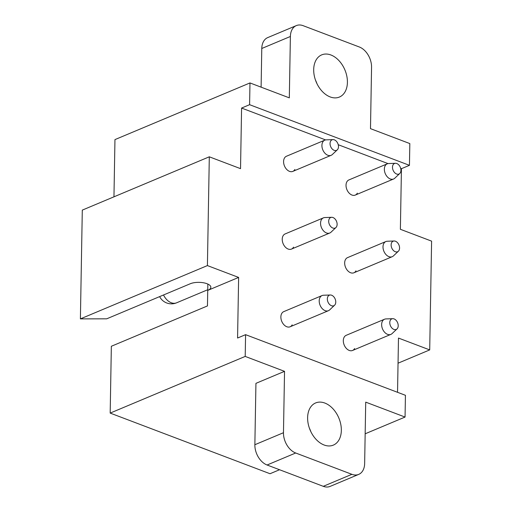 <?xml version="1.0" encoding="UTF-8"?>
<svg xmlns="http://www.w3.org/2000/svg" width="512" height="512" viewBox="0 0 512 512"><rect width="100%" height="100%" fill="white"/><g stroke="black" fill="none" stroke-linecap="round" stroke-linejoin="round"><path stroke-width="0.77" d="M397.536 392.307L398.483 338.067L429.702 349.907L431.603 241.139L400.378 229.293L401.44 168.691L400.678 168.403M388.038 163.61L338.24 144.717M325.594 139.923L241.587 108.051L240.531 168.653L209.306 156.806L207.411 265.581L238.63 277.427L207.738 290.394L207.846 284.064M284.538 371.341L283.469 432.717L254.861 444.723L255.936 383.347L284.538 371.341L245.203 356.416L245.581 334.662L237.574 338.029L238.63 277.427M337.306 149.824A5.722 3.891 -112.8 0 1 331.731 148.422A5.722 3.891 -112.8 0 1 330.611 141.171A5.722 3.891 -112.8 0 1 333.018 139.61A5.722 3.891 -112.8 0 1 337.555 142.95A5.722 3.891 -112.8 0 1 337.92 149.011A5.722 3.891 -112.8 0 1 337.306 149.824L332.333 154.534A8.218 5.594 -112.8 0 1 331.149 155.309A8.218 5.594 -112.8 0 1 323.757 151.693A8.218 5.594 -112.8 0 1 322.72 142.106A8.218 5.594 -112.8 0 1 324.794 140.16L286.458 156.243A8.218 5.594 67.2 0 0 284.39 158.189A8.218 5.594 67.2 0 0 285.421 167.782A8.218 5.594 67.2 0 0 292.819 171.398A8.218 5.594 67.2 0 0 294.893 169.453M397.03 328.902A5.722 3.891 -112.8 0 1 391.462 327.494A5.722 3.891 -112.8 0 1 390.336 320.25A5.722 3.891 -112.8 0 1 392.742 318.682A5.722 3.891 -112.8 0 1 397.286 322.029A5.722 3.891 -112.8 0 1 397.651 328.09A5.722 3.891 -112.8 0 1 397.03 328.902L392.064 333.606A8.218 5.594 -112.8 0 1 390.88 334.387A8.218 5.594 -112.8 0 1 383.482 330.771A8.218 5.594 -112.8 0 1 382.451 321.178A8.218 5.594 -112.8 0 1 384.525 319.232L346.189 335.322A8.218 5.594 67.2 0 0 344.115 337.267A8.218 5.594 67.2 0 0 345.152 346.854A8.218 5.594 67.2 0 0 352.55 350.47A8.218 5.594 67.2 0 0 354.624 348.525M335.949 227.52A5.722 3.891 -112.8 0 1 330.374 226.118A5.722 3.891 -112.8 0 1 329.254 218.867A5.722 3.891 -112.8 0 1 331.661 217.306A5.722 3.891 -112.8 0 1 336.198 220.646A5.722 3.891 -112.8 0 1 336.563 226.707A5.722 3.891 -112.8 0 1 335.949 227.52L330.976 232.224A8.218 5.594 -112.8 0 1 329.792 233.005A8.218 5.594 -112.8 0 1 322.4 229.389A8.218 5.594 -112.8 0 1 321.363 219.795A8.218 5.594 -112.8 0 1 323.437 217.85L285.107 233.939A8.218 5.594 67.2 0 0 283.034 235.885A8.218 5.594 67.2 0 0 284.064 245.472A8.218 5.594 67.2 0 0 291.462 249.088A8.218 5.594 67.2 0 0 293.536 247.142M398.387 251.206A5.722 3.891 -112.8 0 1 392.819 249.805A5.722 3.891 -112.8 0 1 391.693 242.554A5.722 3.891 -112.8 0 1 394.099 240.992A5.722 3.891 -112.8 0 1 398.643 244.333A5.722 3.891 -112.8 0 1 399.008 250.394A5.722 3.891 -112.8 0 1 398.387 251.206L393.421 255.91A8.218 5.594 -112.8 0 1 392.237 256.691A8.218 5.594 -112.8 0 1 384.838 253.075A8.218 5.594 -112.8 0 1 383.808 243.488A8.218 5.594 -112.8 0 1 385.875 241.536L347.546 257.626A8.218 5.594 67.2 0 0 345.472 259.571A8.218 5.594 67.2 0 0 346.509 269.165A8.218 5.594 67.2 0 0 353.907 272.781A8.218 5.594 67.2 0 0 355.981 270.835M334.592 305.21A5.722 3.891 -112.8 0 1 329.018 303.808A5.722 3.891 -112.8 0 1 327.898 296.563A5.722 3.891 -112.8 0 1 330.304 294.995A5.722 3.891 -112.8 0 1 334.848 298.342A5.722 3.891 -112.8 0 1 335.206 304.397A5.722 3.891 -112.8 0 1 334.592 305.21L329.626 309.92A8.218 5.594 -112.8 0 1 328.442 310.694A8.218 5.594 -112.8 0 1 321.043 307.078A8.218 5.594 -112.8 0 1 320.006 297.491A8.218 5.594 -112.8 0 1 322.08 295.546L283.75 311.635A8.218 5.594 67.2 0 0 281.677 313.581A8.218 5.594 67.2 0 0 282.707 323.168A8.218 5.594 67.2 0 0 290.106 326.784A8.218 5.594 67.2 0 0 292.179 324.838M399.744 173.51A5.722 3.891 -112.8 0 1 394.176 172.109A5.722 3.891 -112.8 0 1 393.05 164.858A5.722 3.891 -112.8 0 1 395.456 163.296A5.722 3.891 -112.8 0 1 400 166.637A5.722 3.891 -112.8 0 1 400.365 172.698A5.722 3.891 -112.8 0 1 399.744 173.51L394.778 178.221A8.218 5.594 -112.8 0 1 393.594 178.995A8.218 5.594 -112.8 0 1 386.195 175.379A8.218 5.594 -112.8 0 1 385.158 165.792A8.218 5.594 -112.8 0 1 387.232 163.846L348.902 179.936A8.218 5.594 67.2 0 0 346.829 181.882A8.218 5.594 67.2 0 0 347.866 191.469A8.218 5.594 67.2 0 0 355.264 195.085A8.218 5.594 67.2 0 0 357.331 193.139M209.306 156.806L82.298 210.112L80.397 318.886L106.72 318.816L190.253 283.757A11.859 4.717 -179 0 1 203.328 282.746A11.859 4.717 -179 0 1 210.848 287.283A11.859 4.717 -179 0 1 207.738 290.394L207.462 305.926L111.347 346.266L110.182 413.088L270.035 473.728L279.552 469.734M409.446 165.331L249.594 104.691L249.978 82.938L289.312 97.856L290.387 36.48A16.947 11.539 -112.8 0 1 296.32 25.6A16.947 11.539 -112.8 0 1 303.149 25.683L359.341 46.995A16.947 11.539 -112.8 0 1 371.558 67.283L370.49 128.653L409.824 143.578L409.446 165.331L401.44 168.691M245.581 334.662L405.434 395.302L405.056 417.056L365.165 433.798M113.958 196.826L114.957 139.603L249.978 82.938M245.203 356.416L110.182 413.088M249.594 104.691L241.587 108.051M313.696 69.568A22.867 15.565 -112.8 0 1 321.702 54.874A22.867 15.565 -112.8 0 1 338.931 60.595A22.867 15.565 -112.8 0 1 347.411 82.355A22.867 15.565 -112.8 0 1 339.405 97.05A22.867 15.565 -112.8 0 1 322.176 91.334A22.867 15.565 -112.8 0 1 313.696 69.568M405.056 417.056L365.715 402.138L364.646 463.507A16.947 11.539 -112.8 0 1 358.707 474.394A16.947 11.539 -112.8 0 1 351.885 474.317L295.693 452.998A16.947 11.539 -112.8 0 1 283.469 432.717M307.616 417.638A22.867 15.565 -112.8 0 1 315.629 402.944A22.867 15.565 -112.8 0 1 332.858 408.659A22.867 15.565 -112.8 0 1 341.338 430.426A22.867 15.565 -112.8 0 1 333.325 445.12A22.867 15.565 -112.8 0 1 316.096 439.398A22.867 15.565 -112.8 0 1 307.616 417.638M398.042 363.194L429.702 349.907M80.397 318.886L207.411 265.581M290.387 36.48L261.779 48.486L261.107 87.155M261.779 48.486A16.947 11.539 -112.8 0 1 267.712 37.606L296.32 25.6M315.501 80.179A22.867 15.565 -112.8 0 1 316.998 83.75M254.861 444.723A16.947 11.539 67.2 0 0 267.085 465.005L295.693 452.998M351.885 474.317L323.277 486.323L267.085 465.005M323.277 486.323A16.947 11.539 67.2 0 0 330.106 486.4L358.707 474.394M310.925 431.821A22.867 15.565 67.2 0 0 309.427 428.25M387.232 163.846A8.218 5.594 -112.8 0 1 388.621 163.546L395.456 163.296M385.875 241.536A8.218 5.594 -112.8 0 1 387.264 241.242L394.099 240.992M384.525 319.232A8.218 5.594 -112.8 0 1 385.907 318.931L392.742 318.682M324.794 140.16A8.218 5.594 -112.8 0 1 326.176 139.859L333.018 139.61M323.437 217.85A8.218 5.594 -112.8 0 1 324.819 217.549L331.661 217.306M322.08 295.546A8.218 5.594 -112.8 0 1 323.462 295.245L330.304 294.995M159.622 296.614A13.299 13.299 0 0 0 176.602 302.81A13.299 9.05 -112.8 0 1 163.526 294.976M393.594 178.995L355.264 195.085M392.237 256.691L353.907 272.781M390.88 334.387L352.55 350.47M331.149 155.309L292.819 171.398M207.744 289.734L176.602 302.81M329.792 233.005L291.462 249.088M328.442 310.694L290.106 326.784"/></g></svg>
